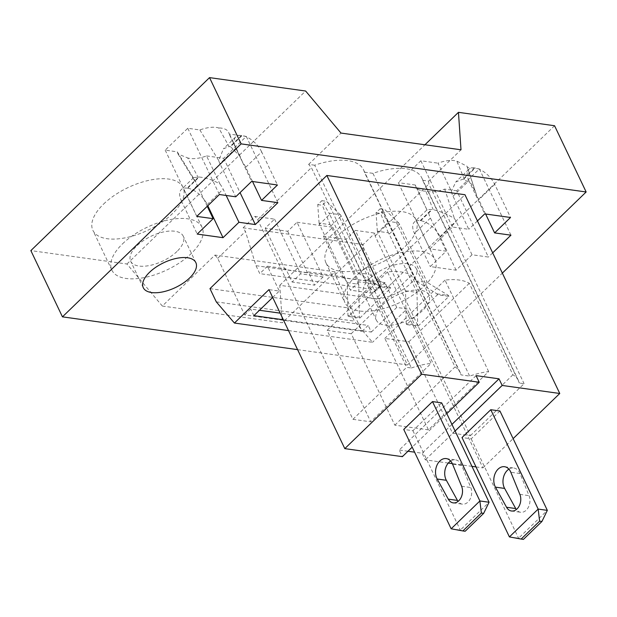 <?xml version="1.0" encoding="UTF-8"?>
<svg xmlns="http://www.w3.org/2000/svg" width="617" height="617" viewBox="0 0 617 617"><rect width="100%" height="100%" fill="white"/><g stroke="black" fill="none" stroke-linecap="round" stroke-linejoin="round"><path stroke-width="0.46" stroke-dasharray="3.08 2.31" d="M162.325 306.04L282.316 322.768L334.946 271.819L214.955 255.083L162.325 306.04L126.948 263.999L30.85 250.602M297.587 349.638L407.467 364.963L375.869 298.713L279.771 285.309L282.316 322.768M407.467 364.963L502.346 273.115M382.563 304.852A29.122 13.721 -25.5 0 1 409.418 290.9A29.122 13.721 -25.5 0 1 428.923 295.111A29.122 13.721 -25.5 0 1 422.707 310.451A29.122 13.721 -25.5 0 1 395.852 324.395A29.122 13.721 -25.5 0 1 376.347 320.184A29.122 13.721 -25.5 0 1 382.563 304.852M429.864 248.89L452.462 227.025L468.804 229.3L453.001 196.175A18.309 9.378 -134.1 0 1 451.374 191.216L437.993 163.158A25.382 11.954 154.5 0 1 456.835 161.137L467.038 166.22L467.277 167.246L479.355 168.927L456.765 190.8L488.363 257.05L472.02 254.767L456.102 270.177L430.296 266.583L446.214 251.173L429.864 248.89L398.266 182.64L420.856 160.767L437.993 163.158M477.45 220.925L468.804 229.3M492.69 252.862L488.363 257.05M209.965 288.625L348.065 307.883L464.956 194.725M214.955 255.083L217.693 258.338L244.664 314.894L362.117 331.267L335.147 274.719L334.946 271.819M216.289 301.875L354.389 321.133L348.065 307.883M362.117 331.267L368.156 325.429L280.187 313.158M244.664 314.894L250.703 309.048L259.448 310.266M288.501 330.589L372.529 342.304L354.389 321.133M283.35 319.783L371.318 332.054L368.156 325.429M253.865 315.673L250.703 309.048M272.691 297.44L279.285 291.062L268.958 289.62M371.318 332.054L396.739 307.436L407.058 308.878L372.529 342.304M488.641 371.581L445.019 280.118A54.921 25.868 -25.5 0 1 469.282 283.311L512.904 374.774A54.921 25.868 -25.5 0 1 518.504 380.674A54.921 25.868 -25.5 0 1 519.344 383.034L422.63 180.272A54.921 25.868 154.5 0 0 421.789 177.912A54.921 25.868 154.5 0 0 372.946 173.338L364.362 172.143L461.076 374.905L469.653 376.1A54.921 25.868 -25.5 0 1 488.641 371.581L428.445 429.856L384.823 338.401L408.909 341.756L452.531 433.219L470.37 435.702L375.121 236.018L374.928 233.118L355.299 230.38L381.375 285.039L372.853 293.283L350.371 290.152L344.055 276.902L308.269 271.912L314.585 285.162L292.103 282.023L285.787 268.773L267.431 266.22L279.285 291.062M372.946 173.338L469.653 376.1M476.077 375.63L399.222 450.032L402.384 456.657M446.816 413.645L412.202 447.148M441.672 402.862L412.92 430.705L403.742 429.424M396.739 307.436L384.885 282.594L366.537 280.033L372.853 293.283M476.023 466.922L482.903 467.879L407.058 308.878M471.959 466.359L452.33 463.622M448.289 463.058L425.321 459.85L422.159 453.225L414.593 452.176M407.968 451.251L399.222 450.032M267.431 266.22L259.78 273.632L255.986 265.68L245.458 231.468L243.121 227.82L254.929 216.39L274.55 219.128L265.233 228.151L287.715 231.282L297.032 222.259L323.107 276.917L300.626 273.778L292.103 282.023M323.107 276.917L314.585 285.162M287.715 231.282L307.459 272.691L308.269 271.912M265.233 228.151L284.985 269.552L307.459 272.691M274.55 219.128L300.626 273.778M285.787 268.773L284.985 269.552M384.885 282.594L377.226 290.005L259.78 273.632M344.055 276.902L343.253 277.681L365.727 280.812L366.537 280.033M377.226 290.005L373.439 282.054L255.986 265.68M373.439 282.054L362.912 247.841L363.112 244.556L374.928 233.118M243.121 227.82L363.112 244.556M297.032 222.259L332.818 227.249L323.501 236.272L345.983 239.411L355.299 230.38M332.818 227.249L358.893 281.907L381.375 285.039M364.362 172.143A54.921 25.868 154.5 0 0 363.521 169.783A54.921 25.868 154.5 0 0 314.678 165.217L411.385 367.979L406.642 367.316L352.916 419.329L257.667 219.644L254.929 216.39M352.916 419.329L370.748 421.812L431.121 363.367L387.499 271.912A54.921 25.868 -25.5 0 1 411.416 275.437L455.038 366.891A54.921 25.868 -25.5 0 1 460.236 372.552A54.921 25.868 -25.5 0 1 461.076 374.905M428.445 429.856L394.834 425.175L351.212 333.712L327.126 330.357L370.748 421.812M327.126 330.357L387.499 271.912M411.385 367.979A54.921 25.868 -25.5 0 1 431.121 363.367M314.678 165.217L308.654 164.377L311.392 167.631L406.642 367.316M308.654 164.377L341 133.064M422.63 180.272L428.653 181.105L460.999 149.792M451.945 424.396L422.159 453.225M394.834 425.175L455.038 366.891M351.212 333.712L411.416 275.437M359.834 318.063L390.638 288.239L379.17 286.643L348.366 316.459L347.934 315.565L359.402 317.161L359.834 318.063L348.366 316.459M455.107 431.021L425.321 459.85M482.903 467.879L513.12 438.625M499.94 410.991L471.187 438.826L462.01 437.546M358.893 281.907L350.371 290.152M345.983 239.411L365.727 280.812M323.501 236.272L343.253 277.681M445.019 280.118L384.823 338.401M408.909 341.756L469.282 283.311M418.102 326.185L448.906 296.361L437.438 294.764L406.634 324.588L406.202 323.686L417.67 325.29L418.102 326.185L406.634 324.588M452.531 433.219L512.904 374.774M470.37 435.702L524.095 383.697L519.344 383.034M428.653 181.105L428.846 184.013L524.095 383.697M207.235 206.286L197.34 185.547A18.309 9.378 -134.1 0 1 196.129 182.408L193.723 179.431L193.607 177.65L198.643 176.956L187.09 188.139L187.661 188.224A18.309 9.378 -134.1 0 1 207.227 204.551L207.798 205.746M197.34 185.547L181.421 200.957A18.309 9.378 -134.1 0 1 181.305 189.566A18.309 9.378 -134.1 0 1 187.09 188.139M199.862 129.956L218.719 160.543L223.431 148.782L229.123 146.584L218.711 127.935C213.721 126.554 207.443 127.225 199.862 129.956L187.784 128.274L165.194 150.139L177.272 151.828L178.066 154.042L187.715 157.937L197.864 176.84M177.272 151.828L196.129 182.408M187.661 188.224L199.214 177.033C205.947 177.681 212.85 179.994 219.937 183.966L206.556 155.908A25.382 11.954 -25.5 0 1 187.715 157.937M199.214 177.033A25.382 11.954 -25.5 0 1 198.643 176.956M181.421 200.957L197.224 234.082M165.194 150.139L196.792 216.397M126.948 263.999L305.631 91.023M206.556 155.908L223.693 158.299L246.283 136.426L229.154 134.036A25.382 11.954 -25.5 0 0 228.645 132.362A25.382 11.954 -25.5 0 0 218.711 127.935M103.556 204.096A49.923 23.515 -25.5 0 1 149.599 180.187A49.923 23.515 -25.5 0 1 183.025 187.406A49.923 23.515 -25.5 0 1 172.374 213.698A49.923 23.515 -25.5 0 1 126.331 237.607A49.923 23.515 -25.5 0 1 92.905 230.388A49.923 23.515 -25.5 0 1 103.556 204.096M219.937 183.966A18.309 9.378 -134.1 0 1 223.146 189.149L226.161 195.466M223.693 158.299L240.059 192.612M187.784 128.274L219.39 194.525M217.693 258.338L245.458 231.468M257.667 219.644L311.392 167.631M246.283 136.426L277.881 202.677M252.53 181.514L245.743 167.276A18.309 9.378 45.9 0 0 242.535 162.094L229.154 134.036M242.535 162.094L240.113 156.41L230.534 146.715L242.088 135.532L241.517 135.455A18.309 9.378 45.9 0 0 235.733 136.874A18.309 9.378 45.9 0 0 235.848 148.265L251.651 181.39M229.123 146.584L229.956 146.638A25.382 11.954 -25.5 0 1 230.534 146.715M218.719 160.543A18.309 9.378 45.9 0 0 219.93 163.675L235.733 196.8M122.513 243.854A49.923 23.515 -25.5 0 1 168.557 219.937A49.923 23.515 -25.5 0 1 201.99 227.156A49.923 23.515 -25.5 0 1 191.332 253.448A49.923 23.515 -25.5 0 1 145.288 277.357A49.923 23.515 -25.5 0 1 111.862 270.146A49.923 23.515 -25.5 0 1 122.513 243.854M245.743 167.276L261.654 151.867L277.457 184.992M261.654 151.867A18.309 9.378 45.9 0 0 242.088 135.532M176.994 251.451A29.122 13.721 -25.5 0 1 150.139 265.395A29.122 13.721 -25.5 0 1 130.634 261.184A29.122 13.721 -25.5 0 1 136.851 245.851A29.122 13.721 -25.5 0 1 163.713 231.899A29.122 13.721 -25.5 0 1 183.21 236.11A29.122 13.721 -25.5 0 1 176.994 251.451M472.02 254.767L456.218 221.642A18.309 9.378 45.9 0 0 454.397 218.426C447.356 214.276 440.268 211.353 433.157 209.649L432.286 209.533A25.382 11.954 154.5 0 1 431.715 209.456L427.319 209.533L414.377 222.058A18.309 9.378 45.9 0 0 414.493 233.457L430.296 266.583M456.102 270.177L440.299 237.051A18.309 9.378 45.9 0 0 420.732 220.716L420.162 220.639A18.309 9.378 45.9 0 0 414.377 222.058M456.765 190.8L444.687 189.111C437.106 191.841 430.828 192.519 425.846 191.139L433.157 209.649M444.687 189.111L454.397 218.426M425.846 191.139A25.382 11.954 154.5 0 1 415.904 186.712A25.382 11.954 154.5 0 1 415.395 185.031L427.373 210.759L427.319 209.533M279.771 285.309L424.943 144.764M554.552 125.729L375.869 298.713M415.395 185.031L398.266 182.64M336.627 236.596A49.923 23.515 154.5 0 0 325.969 262.888A49.923 23.515 154.5 0 0 359.402 270.107A49.923 23.515 154.5 0 0 405.446 246.198A49.923 23.515 154.5 0 0 416.097 219.907A49.923 23.515 154.5 0 0 382.663 212.688A49.923 23.515 154.5 0 0 336.627 236.596M428.776 213.081A18.309 9.378 45.9 0 0 430.411 218.048L446.214 251.173M479.355 168.927L510.953 235.177M375.121 236.018L428.846 184.013M335.147 274.719L362.912 247.841M420.856 160.767L452.462 227.025M467.277 167.246L476.987 196.553L475.9 192.974L471.511 184.02L463.606 179.215A25.382 11.954 154.5 0 0 463.028 179.138L455.863 181.899L451.374 191.216M464.408 179.393L456.835 161.137M485.602 214.014L478.807 199.777A18.309 9.378 -134.1 0 0 476.987 196.553M424.403 285.949A49.923 23.515 154.5 0 0 435.054 259.657A49.923 23.515 154.5 0 0 401.628 252.438A49.923 23.515 154.5 0 0 355.585 276.347A49.923 23.515 154.5 0 0 344.934 302.638A49.923 23.515 154.5 0 0 378.36 309.857A49.923 23.515 154.5 0 0 424.403 285.949M453.001 196.175L468.92 180.766L484.723 213.891M468.92 180.766A18.309 9.378 -134.1 0 1 468.804 169.374A18.309 9.378 -134.1 0 1 474.581 167.947L475.159 168.032A18.309 9.378 -134.1 0 1 494.726 184.367L510.529 217.493M369.922 278.352A29.122 13.721 154.5 0 0 363.706 293.684A29.122 13.721 154.5 0 0 383.211 297.895A29.122 13.721 154.5 0 0 410.066 283.943A29.122 13.721 154.5 0 0 416.282 268.611A29.122 13.721 154.5 0 0 396.777 264.4A29.122 13.721 154.5 0 0 369.922 278.352M451.143 528.8L460.321 530.08L489.073 502.246M412.92 430.705L460.321 530.08L465.172 531.252M450.634 461.015A12.479 8.962 97.9 0 1 455.469 459.873A12.479 8.962 97.9 0 1 461.732 465.411L470.779 487.523A10.821 7.766 97.9 0 1 470.162 499.014A10.821 7.766 97.9 0 1 462.364 504.151A10.821 7.766 97.9 0 1 458.069 501.397M379.17 286.643L378.745 285.74L357.528 272.729L329.717 214.423L319.444 224.364L347.255 282.671L347.934 315.565M347.255 282.671L358.724 284.267L359.402 317.161M358.724 284.267L330.913 225.961L330.049 224.65L319.089 223.123L319.444 224.364M319.089 223.123L317.755 204.643L321.866 200.664L329.717 214.423M357.528 272.729L368.997 274.326L341.186 216.019L340.322 214.708L329.362 213.181M378.745 285.74L390.214 287.337L368.997 274.326M390.638 288.239L390.214 287.337M330.913 225.961L341.186 216.019M317.755 204.643L322.344 205.284L326.447 201.304L340.322 214.708M330.049 224.65L322.344 205.284M321.866 200.664L326.447 201.304M509.411 536.921L518.588 538.201L547.341 510.367M471.187 438.826L518.588 538.201L523.44 539.381M508.902 469.136A12.479 8.962 97.9 0 1 513.737 467.994A12.479 8.962 97.9 0 1 519.992 473.54L529.047 495.652A10.821 7.766 97.9 0 1 528.43 507.135A10.821 7.766 97.9 0 1 520.632 512.272A10.821 7.766 97.9 0 1 516.336 509.519M437.438 294.764L437.013 293.862L415.796 280.858L387.985 222.544L377.712 232.486L405.523 290.8L406.202 323.686M405.523 290.8L416.992 292.396L417.67 325.29M416.992 292.396L389.18 234.09L388.317 232.779L377.357 231.252L377.712 232.486M377.357 231.252L376.023 212.765L380.126 208.793L387.985 222.544M415.796 280.858L427.265 282.455L399.454 224.148L398.59 222.837L387.63 221.31M437.013 293.862L448.482 295.466L427.265 282.455M448.906 296.361L448.482 295.466M389.18 234.09L399.454 224.148M376.023 212.765L380.612 213.405L384.715 209.433L398.59 222.837M388.317 232.779L380.612 213.405M380.126 208.793L384.715 209.433M207.227 204.551L223.146 189.149M235.848 148.265L219.93 163.675M241.517 135.455L229.956 146.638M440.299 237.051L456.218 221.642M420.732 220.716L432.286 209.533M420.162 220.639L431.715 209.456M430.411 218.048L414.493 233.457M494.726 184.367L478.807 199.777M474.581 167.947L463.028 179.138M463.606 179.215L475.159 168.032M461.601 486.242L470.779 487.523M461.732 465.411L452.554 464.131M519.869 494.371L529.047 495.652M519.992 473.54L510.822 472.26M460.236 372.552L363.521 169.783M518.504 380.674L421.789 177.912M193.607 177.657L181.305 189.566M178.066 154.042L193.723 179.439M240.113 156.41L228.645 132.362M201.99 227.156L183.025 187.406M111.862 270.146L92.905 230.388M143.275 287.684L130.634 261.184M195.851 262.611L183.21 236.11M235.733 136.874L223.431 148.782M415.904 186.712L427.373 210.759M475.9 192.974L467.038 166.22M416.097 219.907L435.054 259.657M325.969 262.888L344.934 302.638M363.706 293.684L376.347 320.184M416.282 268.611L428.923 295.111M468.804 169.374L455.863 181.899M453.187 502.87L462.364 504.151M446.292 458.593L455.469 459.873M511.454 510.992L520.632 512.272M504.559 466.714L513.737 467.994"/><path stroke-width="0.93" d="M62.448 316.853L241.131 143.877L209.533 77.619L30.85 250.602L62.448 316.853L297.587 349.638M502.346 273.115L586.15 191.98L554.552 125.729L458.454 112.333L460.999 149.792L341 133.064L305.631 91.023L209.533 77.619M241.131 143.877L586.15 191.98M492.69 252.862L510.953 235.177L494.61 232.902L510.529 217.493L484.723 213.891L477.45 220.925M412.202 447.148L402.384 456.657L344.803 448.628L268.958 289.62L234.429 323.046L216.289 301.875L209.965 288.625L326.856 175.467L421.658 374.226L479.239 382.255L446.816 413.645M513.12 438.625L559.758 393.484L464.956 194.725L326.856 175.467M149.491 272.352A29.122 13.721 -25.5 0 1 176.346 258.4A29.122 13.721 -25.5 0 1 195.851 262.611A29.122 13.721 -25.5 0 1 189.635 277.951A29.122 13.721 -25.5 0 1 162.78 291.895A29.122 13.721 -25.5 0 1 143.275 287.684A29.122 13.721 -25.5 0 1 149.491 272.352M240.059 192.612L255.291 224.549L238.949 222.274L223.03 237.684L197.224 234.082L213.143 218.673L207.235 206.286M255.291 224.549L277.881 202.677L261.539 200.402L277.457 184.992L251.651 181.39L235.733 196.8L219.39 194.525L196.792 216.397L213.143 218.673M280.187 313.158L259.448 310.266M234.429 323.046L288.501 330.589M283.35 319.783L253.865 315.673L272.691 297.44M559.758 393.484L502.176 385.448L499.014 378.823L476.077 375.63L479.239 382.255M344.803 448.628L421.658 374.226M432.494 401.59L403.742 429.424L451.143 528.8L462.881 530.936L481.368 513.036L483.659 513.359L489.073 502.246L441.672 402.862L432.494 401.59L479.895 500.965L489.073 502.246M476.023 466.922L471.959 466.359M452.33 463.622L448.289 463.058M414.593 452.176L407.968 451.251M499.014 378.823L451.945 424.396M502.176 385.448L455.107 431.021M490.762 409.711L462.01 437.546L509.411 536.921L521.149 539.057L539.628 521.164L541.927 521.481L547.341 510.367L499.94 410.991L490.762 409.711L538.163 509.087L547.341 510.367M207.798 205.746L223.03 237.684M226.161 195.466L238.949 222.274M261.539 200.402L252.53 181.514M424.943 144.764L458.454 112.333M494.61 232.902L485.602 214.014M451.143 528.8L479.895 500.965L481.368 513.036M462.881 530.936L465.172 531.252L483.659 513.359M458.069 501.397A10.821 7.766 97.9 0 1 457.452 500.418L446.353 480.296A12.479 8.962 97.9 0 1 450.634 461.015M452.554 464.131L461.601 486.242A10.821 7.766 97.9 0 1 460.984 497.734A10.821 7.766 97.9 0 1 453.187 502.87A10.821 7.766 97.9 0 1 448.274 499.145L437.175 479.016A12.479 8.962 97.9 0 1 436.975 465.195A12.479 8.962 97.9 0 1 446.292 458.593A12.479 8.962 97.9 0 1 452.554 464.131M509.411 536.921L538.163 509.087L539.628 521.164M521.149 539.057L523.44 539.381L541.927 521.481M516.336 509.519A10.821 7.766 97.9 0 1 515.719 508.547L504.621 488.417A12.479 8.962 97.9 0 1 508.902 469.136M510.822 472.26L519.869 494.371A10.821 7.766 97.9 0 1 519.252 505.863A10.821 7.766 97.9 0 1 511.454 510.992A10.821 7.766 97.9 0 1 506.542 507.267L495.443 487.145A12.479 8.962 97.9 0 1 495.243 473.316A12.479 8.962 97.9 0 1 504.559 466.714A12.479 8.962 97.9 0 1 510.822 472.26M448.274 499.145L457.452 500.418M437.175 479.016L446.353 480.296M506.542 507.267L515.719 508.547M495.443 487.145L504.621 488.417"/></g></svg>
